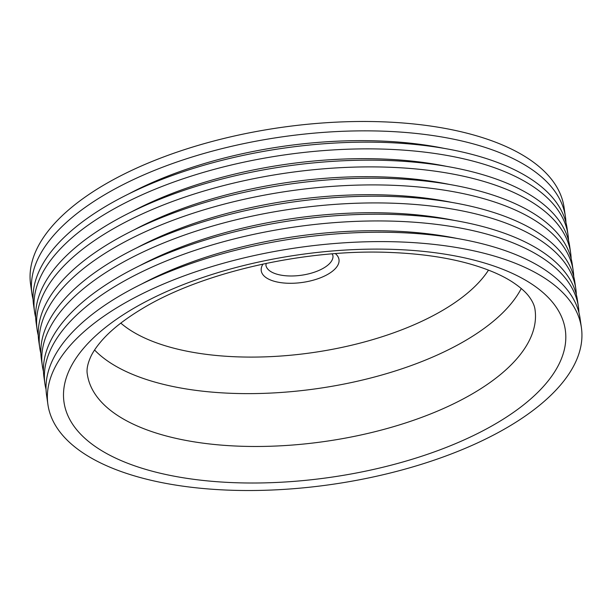 <?xml version="1.0" encoding="UTF-8"?>
<svg xmlns="http://www.w3.org/2000/svg" width="612" height="612" viewBox="0 0 612 612"><rect width="100%" height="100%" fill="white"/><g stroke="black" fill="none" stroke-linecap="round" stroke-linejoin="round"><path stroke-width="0.92" d="M227.534 490.105A269.502 119.6 171.8 0 0 581.4 327.619A269.502 119.6 171.8 0 0 401.778 242.015A269.502 119.6 171.8 0 0 47.912 404.501A269.502 119.6 171.8 0 0 227.534 490.105M581.4 327.619L580.054 318.255A269.502 119.6 171.8 0 0 400.432 232.644A269.502 119.6 171.8 0 0 46.558 395.13L47.912 404.501M457.263 238.496A253.246 112.394 171.8 0 0 393.876 231.114A253.246 112.394 171.8 0 0 141.831 283.945M46.053 389.439A269.502 119.6 -8.2 0 1 44.928 383.839A269.502 119.6 -8.2 0 1 398.802 221.353A269.502 119.6 -8.2 0 1 578.424 306.956A269.502 119.6 -8.2 0 1 578.929 312.648M578.424 306.956L577.453 300.232A269.502 119.6 171.8 0 0 397.831 214.621A269.502 119.6 171.8 0 0 43.965 377.107L44.928 383.839M454.395 220.427A253.246 112.394 171.8 0 0 391.282 213.106A253.246 112.394 171.8 0 0 139.482 265.807M43.452 371.423A269.502 119.6 -8.2 0 1 42.335 365.823A269.502 119.6 -8.2 0 1 396.209 203.337A269.502 119.6 -8.2 0 1 575.831 288.948A269.502 119.6 -8.2 0 1 576.336 294.632M575.831 288.948L574.859 282.224A269.502 119.6 171.8 0 0 395.237 196.613A269.502 119.6 171.8 0 0 41.364 359.099L42.335 365.823M452.077 202.465A253.246 112.394 171.8 0 0 388.681 195.083A253.246 112.394 171.8 0 0 136.637 247.921M40.859 353.407A269.502 119.6 -8.2 0 1 39.742 347.807A269.502 119.6 -8.2 0 1 393.608 185.321A269.502 119.6 -8.2 0 1 573.23 270.932A269.502 119.6 -8.2 0 1 573.742 276.616M573.23 270.932L572.258 264.2A269.502 119.6 171.8 0 0 392.636 178.597A269.502 119.6 171.8 0 0 38.77 341.083L39.742 347.807M449.476 184.441A253.246 112.394 171.8 0 0 386.088 177.067A253.246 112.394 171.8 0 0 134.043 229.898M38.258 335.391A269.502 119.6 -8.2 0 1 37.141 329.784A269.502 119.6 -8.2 0 1 391.014 167.305A269.502 119.6 -8.2 0 1 570.636 252.909A269.502 119.6 -8.2 0 1 571.141 258.601M570.636 252.909L569.665 246.185A269.502 119.6 171.8 0 0 390.043 160.573A269.502 119.6 171.8 0 0 36.177 323.06L37.141 329.784M446.882 166.426A253.246 112.394 171.8 0 0 383.495 159.043A253.246 112.394 171.8 0 0 131.442 211.882M35.664 317.368A269.502 119.6 -8.2 0 1 34.547 311.768A269.502 119.6 -8.2 0 1 388.413 149.282A269.502 119.6 -8.2 0 1 568.035 234.893A269.502 119.6 -8.2 0 1 568.548 240.577M568.035 234.893L567.072 228.161A269.502 119.6 171.8 0 0 387.45 142.558A269.502 119.6 171.8 0 0 33.576 305.044L34.547 311.768M444.281 148.402A253.246 112.394 171.8 0 0 380.894 141.028A253.246 112.394 171.8 0 0 128.849 193.859M33.071 299.352A269.502 119.6 -8.2 0 1 31.946 293.745A269.502 119.6 -8.2 0 1 385.82 131.266A269.502 119.6 -8.2 0 1 565.442 216.87A269.502 119.6 -8.2 0 1 565.947 222.561M565.442 216.87L564.088 207.499A269.502 119.6 171.8 0 0 384.466 121.895A269.502 119.6 171.8 0 0 30.6 284.381L31.946 293.745M238.076 446.133A226.165 100.368 171.8 0 0 535.041 309.779C534.62 305.962 532.777 301.762 529.51 297.187C526.029 292.276 520.269 287.173 512.221 281.887C501.603 275.01 487.588 269.058 470.177 264.024C447.579 257.621 421.507 253.789 391.971 252.534C306.207 248.388 202.021 272.218 142.168 308.708C124.358 319.433 110.818 330.151 101.561 340.861C96.711 346.476 93.162 351.663 90.905 356.406C87.593 363.673 86.407 369.633 87.34 374.292A226.165 100.368 171.8 0 0 238.076 446.133M232.782 482.623A253.246 112.394 171.8 0 0 552.108 375.63A253.246 112.394 171.8 0 0 396.522 249.497A253.246 112.394 171.8 0 0 77.204 356.49A253.246 112.394 171.8 0 0 232.782 482.623M94.569 350.003A226.165 100.368 171.8 0 0 230.464 393.279A226.165 100.368 171.8 0 0 521.256 288.52M120.794 323.113A199.076 88.35 171.8 0 0 235.758 356.788A199.076 88.35 171.8 0 0 488.498 270.122M266.243 263.359L265.914 265.187A33.859 15.025 171.8 0 0 288.474 275.935A33.859 15.025 171.8 0 0 332.936 255.525L332.102 253.873M263.045 264.04A39.275 17.427 171.8 0 0 287.418 283.234A39.275 17.427 171.8 0 0 329.103 273.556A39.275 17.427 171.8 0 0 335.361 253.613"/></g></svg>

